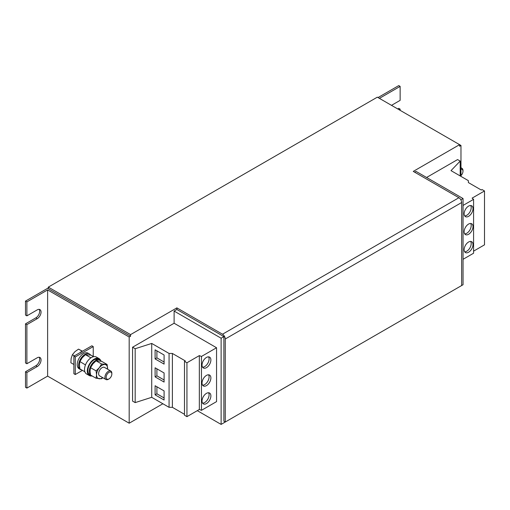 <?xml version="1.0" encoding="UTF-8"?>
<svg xmlns="http://www.w3.org/2000/svg" width="510" height="510" viewBox="0 0 510 510"><rect width="100%" height="100%" fill="white"/><g stroke="black" fill="none" stroke-linecap="round" stroke-linejoin="round"><path stroke-width="0.76" d="M464.145 249.69A6.254 3.615 120 0 0 465.445 252.558A6.254 3.615 120 0 0 470.265 250.882A6.254 3.615 120 0 0 472.993 244.583A6.254 3.615 120 0 0 471.699 241.721A6.254 3.615 120 0 0 466.879 243.397A6.254 3.615 120 0 0 464.145 249.69M464.674 251.812A6.254 3.615 120 0 0 471.195 243.544A6.254 3.615 120 0 0 470.666 241.428M464.145 213.773A6.254 3.615 120 0 0 465.445 216.642A6.254 3.615 120 0 0 470.265 214.965A6.254 3.615 120 0 0 472.993 208.666A6.254 3.615 120 0 0 471.699 205.804A6.254 3.615 120 0 0 466.879 207.481A6.254 3.615 120 0 0 464.145 213.773M464.674 215.889A6.254 3.615 120 0 0 471.195 207.627A6.254 3.615 120 0 0 470.666 205.511M464.145 231.731A6.254 3.615 120 0 0 465.445 234.6A6.254 3.615 120 0 0 470.265 232.923A6.254 3.615 120 0 0 472.993 226.625A6.254 3.615 120 0 0 471.699 223.762A6.254 3.615 120 0 0 466.879 225.439A6.254 3.615 120 0 0 464.145 231.731M464.674 233.848A6.254 3.615 120 0 0 471.195 225.586A6.254 3.615 120 0 0 470.666 223.469M210.885 395.913A6.254 3.615 120 0 0 209.591 393.051A6.254 3.615 120 0 0 204.765 394.727A6.254 3.615 120 0 0 202.036 401.019A6.254 3.615 120 0 0 203.331 403.882A6.254 3.615 120 0 0 208.156 402.211A6.254 3.615 120 0 0 210.885 395.913M202.566 403.136A6.254 3.615 120 0 0 209.087 394.874A6.254 3.615 120 0 0 208.558 392.757M210.885 359.996A6.254 3.615 120 0 0 209.591 357.134A6.254 3.615 120 0 0 204.765 358.81A6.254 3.615 120 0 0 202.036 365.103A6.254 3.615 120 0 0 203.331 367.965A6.254 3.615 120 0 0 208.156 366.288A6.254 3.615 120 0 0 210.885 359.996M202.566 367.219A6.254 3.615 120 0 0 209.087 358.957A6.254 3.615 120 0 0 208.558 356.841M210.885 377.955A6.254 3.615 120 0 0 209.591 375.092A6.254 3.615 120 0 0 204.765 376.769A6.254 3.615 120 0 0 202.036 383.061A6.254 3.615 120 0 0 203.331 385.923A6.254 3.615 120 0 0 208.156 384.247A6.254 3.615 120 0 0 210.885 377.955M202.566 385.178A6.254 3.615 120 0 0 209.087 376.915A6.254 3.615 120 0 0 208.558 374.799M109 378.917L108.381 379.274A4.89 2.824 -60 0 1 105.94 379.517A4.89 2.824 -60 0 1 105.028 376.272A4.89 2.824 -60 0 1 107.457 371.975A4.89 2.824 -60 0 1 110.829 371.05A4.89 2.824 -60 0 1 111.843 373.288L111.843 374.002A4.016 2.321 -60 0 1 111.76 374.831A4.016 2.321 -60 0 1 109 378.917A4.016 2.321 -60 0 1 106.239 376.45A4.016 2.321 -60 0 1 109.338 372.185A4.016 2.321 -60 0 1 111.843 374.002M105.94 379.517L99.641 375.883A4.89 2.824 -60 0 1 98.73 372.631A4.89 2.824 -60 0 1 101.159 368.341A4.89 2.824 -60 0 1 104.531 367.417L110.829 371.05M100.674 360.557A9.773 5.642 120 0 0 99.093 358.632L96.333 357.038A9.773 5.642 120 0 0 93.808 356.637A9.773 5.642 120 0 0 85.61 364.58A9.773 5.642 120 0 0 86.553 373.97L89.32 375.564A9.773 5.642 120 0 0 91.775 375.972M99.093 358.632A9.773 5.642 120 0 0 89.76 363.56A9.773 5.642 120 0 0 89.32 375.564M460.97 169.294A4.016 2.321 -60 0 1 462.978 171.271A4.016 2.321 -60 0 1 462.895 172.099A4.016 2.321 -60 0 1 460.97 175.567M75.27 374.525L73.886 373.722L73.886 356.165L91.857 345.786L93.241 346.59L75.27 356.962L75.27 374.525L82.441 370.381M93.241 356.471L93.241 346.59M78.247 367.551L78.043 367.786A8.995 5.189 120 0 0 79.063 368.743L80.446 369.54A8.995 5.189 120 0 0 81.676 369.935M89.441 353.965L88.058 353.162A8.995 5.189 120 0 0 79.981 356.955A8.995 5.189 120 0 0 77.73 367.251L79.114 368.054A8.995 5.189 120 0 1 81.364 357.752A8.995 5.189 120 0 1 89.441 353.965A8.995 5.189 120 0 1 90.57 355.075M460.849 199.799L463.042 198.53L416.039 171.392L414.656 172.195M225.261 339.003A3.908 2.257 -120 0 0 222.5 334.216L176.874 307.874L130.566 334.611L48.31 287.124L377.33 97.168L459.586 144.655L459.586 146.255L460.97 145.452L459.586 144.655L413.272 171.392L458.892 197.733A3.908 2.257 60 0 1 461.658 202.521L225.261 339.003L225.261 422.012L461.658 285.53L461.658 202.521M379.402 98.366L400.14 86.394L398.756 85.591L378.025 97.563M48.31 287.92L25.5 301.091L26.883 301.888L47.621 289.916L129.183 337.008L130.566 336.211L48.31 288.724L48.31 287.124M26.883 372.529L26.883 388.091L25.5 387.294L25.5 371.726L26.883 372.529L37.249 366.543A5.374 3.105 120 0 0 40.762 361.8A5.374 3.105 120 0 0 39.939 357.497A5.374 3.105 120 0 0 37.249 357.759L26.883 363.745L26.883 324.64L37.249 318.654A5.374 3.105 120 0 0 40.762 313.911A5.374 3.105 120 0 0 39.939 309.608A5.374 3.105 120 0 0 37.249 309.87L26.883 315.856L26.883 301.888M26.883 324.64L25.5 323.837L25.5 362.948L26.883 363.745M397.723 108.942L398.756 108.343L400.14 109.14L400.14 110.338M25.5 301.091L25.5 315.059L26.883 315.856M25.5 371.726L35.866 365.74A5.374 3.105 120 0 0 39.162 361.641A5.374 3.105 120 0 0 39.155 357.255M25.5 323.837L35.866 317.851A5.374 3.105 120 0 0 39.162 313.752A5.374 3.105 120 0 0 39.155 309.366M391.501 105.347L400.14 100.362L400.14 86.394M399.107 109.739L400.14 109.14M460.97 176.383L460.97 145.452M463.042 205.434L473.58 199.353L472.094 198.135L484.5 190.969L482.052 189.554L481.261 190.013L468.365 182.567L468.365 180.655L451.012 170.633L460.186 161.083L457.578 159.579L426.577 177.48M197.3 410.658L221.117 424.409L463.042 284.733L463.042 198.53M221.117 424.409L221.117 338.206L223.877 336.606L223.877 421.215L225.261 422.012M184.492 414.318L172.386 407.324L169.065 407.324L151.719 397.309L135.175 402.607L132.568 401.102L132.568 347.227L174.114 323.238L174.114 311.068L221.117 338.206M174.114 323.238L216.552 347.743L216.552 401.619L201.456 410.333L201.456 356.458L199.34 355.604L186.94 362.769L184.492 361.354L185.283 360.895L172.386 353.449L169.065 353.449L151.719 343.434L135.175 348.725L132.568 347.227M26.883 388.091L47.621 376.119L129.183 423.211L129.183 337.008M129.183 423.211L162.881 403.754M47.621 376.119L47.621 289.916M73.886 356.165L75.27 356.962M223.877 336.606L176.874 309.474L174.114 311.068M176.874 307.874L176.874 309.474M130.566 334.611L130.566 336.211M460.186 161.083L460.186 175.931M463.042 259.309L473.58 253.228L473.58 199.353M473.58 251.149L484.5 244.845L484.5 190.969M201.456 410.333L199.34 409.479L186.94 416.644L184.492 415.229L184.492 361.354M172.386 407.324L172.386 353.449M169.065 407.324L169.065 353.449M155.104 349.822L155.104 358.919L164.092 364.108L164.092 355.005L155.104 349.822M155.104 385.738L155.104 394.836L164.092 400.025L164.092 390.921L155.104 385.738M155.104 367.78L155.104 376.877L164.092 382.067L164.092 372.963L155.104 367.78M151.719 397.309L151.719 343.434M135.175 402.607L135.175 348.725M216.552 347.743L201.456 356.458M199.34 409.479L199.34 355.604M186.94 416.644L186.94 362.769M460.97 168.096A4.89 2.824 -60 0 1 461.964 168.326A4.89 2.824 -60 0 1 462.978 170.563L462.978 171.271M85.463 364.943L79.911 361.545L79.413 364.943L79.911 368.915L84.877 371.784M79.911 361.545L82.18 357.816L85.438 354.667L90.933 357.835M85.438 354.667L90.971 355.158L93.598 356.675M102.816 377.712L101.592 378.739L96.065 378.242L90.557 375.06L90.06 371.089L90.557 367.691L96.065 370.872L96.556 374.844L96.065 378.242M96.065 370.872L99.323 367.716L101.592 363.993L107.125 364.484L107.597 369.183M90.557 367.691L92.826 363.961L96.084 360.812L101.592 363.993M96.084 360.812L101.611 361.303L107.125 364.484M102.695 377.642A7.822 4.513 -60 0 1 99.323 378.777A7.822 4.513 120 0 1 96.556 374.844A7.822 4.513 -60 0 1 99.323 367.716A7.822 4.513 -60 0 1 104.85 364.522A7.822 4.513 -60 0 1 107.616 368.456A7.822 4.513 -60 0 1 107.584 369.176M95.855 359.575L95.95 359.034A8.995 5.189 120 0 1 98.704 359.308L100.087 360.111A8.995 5.189 120 0 0 97.334 359.831L95.95 359.034M91.092 375.685A8.995 5.189 120 0 1 89.939 367.786A8.995 5.189 120 0 1 96.658 360.041L95.281 359.244A8.995 5.189 120 0 0 88.561 366.99A8.995 5.189 120 0 0 89.709 374.888L91.092 375.685A8.995 5.189 120 0 0 92.323 376.08M101.209 361.22A8.995 5.189 120 0 0 100.087 360.111M96.658 360.041L96.537 360.755M97.174 360.723L97.334 359.831M78.043 367.786L79.426 368.583A8.995 5.189 120 0 0 80.446 369.54M79.426 368.583L79.764 368.194M79.63 367.455L79.114 368.054M79.974 352.646A9.773 5.642 -60 0 1 80.784 352.047L80.899 352.117M82.728 351.058A9.773 5.642 -60 0 0 80.988 351.913L80.988 352.066M73.886 364.503L70.871 362.763L71.145 358.46L72.401 354.724L74.97 351.639L78.527 349.127L82.41 351.18M82.18 351.237L78.527 349.127M74.39 355.872L72.401 354.724M156.901 368.813L156.901 375.838L155.104 376.877M156.901 375.838L164.092 379.988M156.901 386.771L156.901 393.796L155.104 394.836M156.901 393.796L164.092 397.947M156.901 350.854L156.901 357.88L155.104 358.919M156.901 357.88L164.092 362.03M35.866 317.851L37.249 318.654M35.866 365.74L37.249 366.543M222.5 334.216L458.892 197.733M461.964 168.326L460.97 167.745M80.975 352.455L80.988 351.996"/></g></svg>
